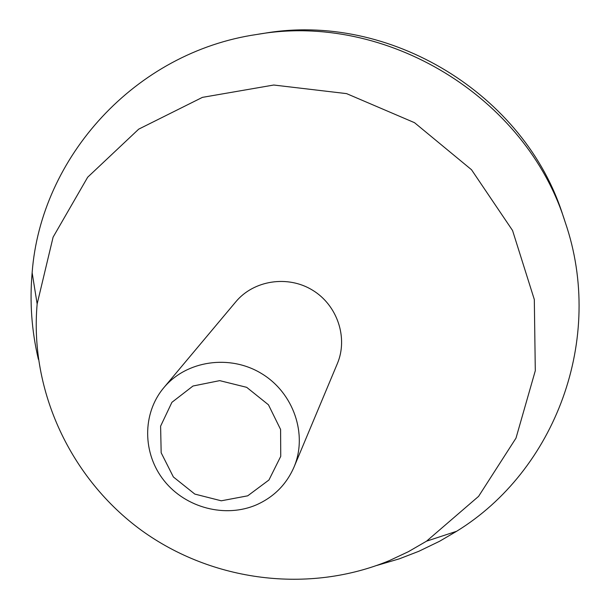 <?xml version="1.0" encoding="UTF-8"?>
<svg xmlns="http://www.w3.org/2000/svg" width="610" height="610" viewBox="0 0 610 610"><rect width="100%" height="100%" fill="white"/><g stroke="black" fill="none" stroke-linecap="round" stroke-linejoin="round"><path stroke-width="0.91" d="M247.713 495.823L268.949 480.001L280.737 456.349L280.6 429.486L268.453 404.804L246.684 387.335L219.699 380.632L192.989 386.016L171.913 402.318L160.605 426.161L161.17 452.78L173.377 476.967L194.796 494.077L221.277 500.802L247.713 495.823M256.612 504.76C273.966 496.975 286.433 484.424 294.005 467.108C307.852 434.61 293.692 392.962 261.659 373.633C229.787 354.036 186.286 360.556 163.762 387.769C141.993 413.641 142.45 453.756 164.189 480.794C185.775 507.939 225.471 518.332 256.612 504.76M376.789 565.47L399.337 558.821L418.857 551.28L439.589 541.261L456.638 531.272C555.062 470.79 605.417 338.855 565.165 222.093L563.091 215.856C525.141 94.153 389.119 11.3 263.566 33.413L257.077 34.427C134.856 52.224 40.733 157.494 32.139 272.693C29.562 301.973 31.644 330.856 38.384 359.336M565.165 222.093C526.178 96.975 386.138 11.674 257.077 34.427M389.279 560.643L408.334 551.714L426.558 541.161L478.591 496.349L515.999 438.117L535.298 370.727L534.314 299.525L512.56 230.504L471.507 169.725L414.518 122.686L346.571 93.62L273.738 85.026L202.421 97.364L138.699 129.152L87.68 177.213L53.093 237.168L37.149 303.955C29.44 391.162 70.912 478.903 141.512 530.395C212.333 581.604 308.538 594.048 389.279 560.643M294.005 467.108L337.33 363.667C348.302 337.879 337.414 305.183 312.503 290.154C287.729 274.919 253.676 280.242 235.796 301.82L163.762 387.769M426.558 541.161L456.638 531.272M37.149 303.955L32.139 272.693"/></g></svg>

